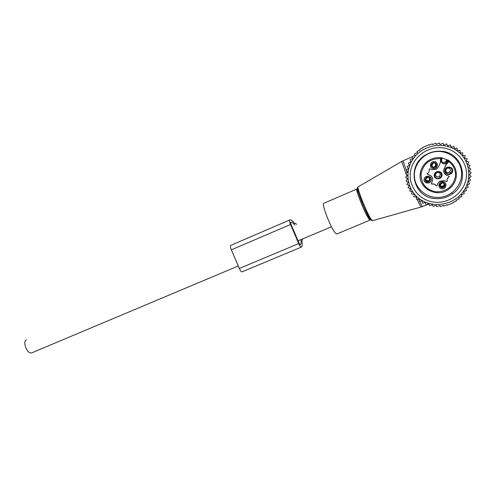 <?xml version="1.0" encoding="UTF-8"?>
<svg xmlns="http://www.w3.org/2000/svg" width="496" height="496" viewBox="0 0 496 496"><rect width="100%" height="100%" fill="white"/><g stroke="black" fill="none" stroke-linecap="round" stroke-linejoin="round"><path stroke-width="0.74" d="M336.834 233.969L335.141 232.791C330.41 227.298 321.055 202.808 323.832 203.279L356.884 189.032M435.432 162.905C437.007 164.399 436.939 165.881 435.234 167.344L433.572 167.735L431.26 165.844M442.742 182.522C445.327 183.545 445.712 185.126 443.877 187.259L442.048 187.742L439.84 186.149M430.379 179.757L429.121 181.716C426.703 182.565 425.339 181.765 425.035 179.31L425.072 179.087M433.591 167.766C430.85 166.681 430.509 165.05 432.58 162.874L434.205 162.502C436.933 163.568 437.286 165.193 435.259 167.375L433.591 167.766M442.723 182.609C445.383 183.607 445.786 185.194 443.939 187.37L442.097 187.854C439.431 186.837 439.041 185.244 440.925 183.067L442.723 182.609M425.016 179.391L426.312 177.401C428.736 176.576 430.088 177.388 430.385 179.837L429.121 181.803C426.69 182.658 425.32 181.852 425.016 179.391M433.492 168.671C428.835 168.473 429.697 161.088 434.322 161.615C438.991 161.808 438.111 169.217 433.492 168.671M442.854 181.765C447.535 181.989 446.648 189.36 442.017 188.79C437.354 188.567 438.222 181.214 442.854 181.765M424.105 179.354C424.446 174.84 431.991 175.46 431.291 179.949C430.931 184.469 423.41 183.83 424.105 179.354M439.698 181.201L437.838 183.526L439.698 181.201L444.329 180.687L446.561 181.536L447.175 180.99C446.797 179.378 447.299 178.052 448.694 177.022L449.085 176.911L449.01 176.136L446.766 175.28C444.087 173.947 443.201 171.858 444.106 169L447.615 161.758L448.477 162.08L448.713 161.541L448.291 160.189L447.411 159.917M449.085 176.911L448.775 177.097C447.373 178.126 446.865 179.459 447.243 181.077L446.561 181.536M439.741 181.288L444.391 180.773L446.629 181.623M437.838 183.526L436.895 185.709L436.077 185.764C435.091 184.264 433.69 183.725 431.873 184.159L431.334 183.582L432.27 181.4C433.163 178.566 432.283 176.483 429.623 175.15L427.403 174.307L427.49 173.445C428.972 172.422 429.524 171.07 429.133 169.378L429.741 168.832L431.966 169.675L436.437 169.248L438.507 166.885L440.467 162.31L440.485 159.08L441.986 157.827L441.316 159.39L440.485 159.08M444.831 170.438C445.216 165.552 453.418 166.197 452.643 171.064C452.234 175.95 444.056 175.28 444.831 170.438M440.442 162.248L441.018 160.927C441.744 163.587 443.449 164.393 446.146 163.364L447.218 162.372L445.892 164.864M429.276 170.413L429.133 169.334M427.137 173.811L427.403 174.307M432.599 178.752C432.276 177.01 431.284 175.789 429.623 175.088L427.409 174.245M431.297 183.731L431.873 184.159M437.807 183.427L436.864 185.603L436.052 185.659C435.073 184.159 433.671 183.625 431.867 184.059M449.004 176.836L449.103 176.179M445.092 174.208C443.647 172.701 443.3 170.946 444.05 168.962L445.83 164.846M452.147 171.015L450.573 173.495C447.442 174.635 445.681 173.625 445.284 170.463L446.927 167.939C450.033 166.854 451.775 167.884 452.147 171.015M434.279 174.84C433.523 179.639 441.607 180.315 442.004 175.466C442.767 170.649 434.651 169.998 434.279 174.84M450.114 167.636C451.496 168.324 452.135 169.427 452.036 170.953L450.467 173.42C447.386 174.561 445.631 173.569 445.203 170.457M434.738 174.859C435.128 177.983 436.864 178.994 439.952 177.884L441.527 175.417C441.161 172.323 439.444 171.3 436.375 172.354L434.738 174.859M445.631 170.134C445.991 172.484 447.299 173.141 449.556 172.112L450.449 170.519C450.256 168.454 449.109 167.691 447.014 168.237L445.631 170.134M440.832 173.03L441.514 175.398L439.94 177.866C437.627 178.926 435.934 178.362 434.862 176.179M435.469 174.443C435.823 176.768 437.112 177.425 439.351 176.427L440.256 174.834C440.064 172.775 438.923 172.013 436.846 172.552L435.469 174.443M432.723 167.028L433.51 167.202M434.949 162.663L434.837 162.992C436.071 164.492 435.86 165.825 434.205 166.991L432.772 167.574M432.264 163.085L431.235 165.726M434.192 162.502C431.669 163.469 431.043 165.075 432.314 167.332M432.896 167.189C431.762 165.918 431.836 164.672 433.113 163.444L434.88 162.638M436.492 164.257L435.19 167.369M435.507 162.955C436.691 165.348 435.953 166.935 433.287 167.729M433.014 167.239L432.834 167.598M426.008 180.346L428.792 180.817M428.749 177.165L428.674 177.382C429.889 178.845 429.703 180.16 428.116 181.319L426.87 181.592L427.949 181.393L426.244 180.935M425.866 177.742L425.103 180.253M427.664 176.991C425.413 178.101 424.923 179.682 426.194 181.734M426.312 181.046L426.752 181.548C425.636 180.308 425.686 179.081 426.907 177.872L428.662 177.134M426.752 181.548L426.616 181.951M430.342 179L428.904 181.84M429.524 177.63C430.416 179.949 429.617 181.437 427.124 182.1M426.87 181.592L426.678 181.976M427.589 181.412L427.943 181.4M440.677 186.18L443.213 186.031L444.1 184.946M443.381 182.745L443.294 182.962C444.503 184.388 444.335 185.69 442.804 186.862L441.465 187.178L443.232 186.564L440.901 186.626M444.676 186.632L443.939 187.37M439.871 184.369L439.698 185.101M442.116 182.627C439.871 183.917 439.506 185.554 441.012 187.525M441.254 187.048L441.347 187.128C440.256 185.938 440.281 184.735 441.421 183.514L443.288 182.714M441.347 187.128L441.198 187.618M444.974 184.345L443.405 187.519M444.118 183.129C445.098 185.684 444.18 187.203 441.378 187.693M441.465 187.178L441.248 187.643M447.671 146.029L450.325 144.894L451.292 147.293L453.79 146.326L454.466 148.831L457.045 148.149L457.424 150.722L460.059 150.331L460.127 152.942L462.774 152.849L462.539 155.459L465.161 155.663L464.622 158.236L467.189 158.739L466.345 161.25L468.825 162.037L467.697 164.443L470.053 165.503L468.652 167.772L470.847 169.099L469.197 171.207L471.2 172.775L469.321 174.685L471.113 176.471L469.03 178.163L470.58 180.147L468.329 181.598L469.619 183.749L467.22 184.94L468.236 187.228L465.608 188.418L466.451 190.538L463.617 191.803L464.33 193.589L461.336 194.909L461.912 196.348L458.806 197.706L459.253 198.803L456.128 200.142L456.438 200.899L453.288 202.225L453.468 202.672L447.2 205.245L447.008 204.805L443.858 206.063L443.529 205.319L440.398 206.547L439.927 205.468L436.815 206.677L436.195 205.27L433.194 206.417L432.425 204.687L429.586 205.759L428.668 203.701L426.045 204.693L425.128 202.405L422.666 203.236L422.034 200.861L419.492 201.413L419.151 198.977L416.566 199.243L416.522 196.776L413.931 196.763L414.179 194.296L411.606 193.998L412.151 191.568L409.634 190.985L410.459 188.623L408.034 187.767L409.138 185.504L406.832 184.376L408.189 182.243L406.032 180.866L407.631 178.882L405.654 177.277L407.476 175.479L405.703 173.65L407.724 172.056L406.174 170.041L408.375 168.677L407.067 166.489L409.411 165.373L408.369 163.048L410.942 161.919L410.068 159.755L412.846 158.534L412.102 156.699L415.047 155.403L414.439 153.915L417.496 152.57L417.031 151.429L420.112 150.071L419.783 149.277L422.902 147.913L422.704 147.448L428.928 144.733L429.127 145.198L432.27 143.834L432.611 144.621L435.742 143.276L436.244 144.41L439.363 143.071L440.02 144.553L443.033 143.263L443.846 145.086L446.704 143.865L447.671 146.029M414.501 157.089C424.582 144.367 444.875 141.478 457.684 151.292C470.654 160.915 472.595 180.761 461.919 193.254C451.434 205.89 431.309 208.146 418.903 198.425C406.336 188.889 404.234 169.675 414.501 157.089M440.882 151.243C462.489 151.838 470.642 181.951 452.513 193.8C447.299 197.464 441.552 199.057 435.277 198.58C412.25 197.6 405.877 164.368 426.932 154.219C431.315 151.912 435.965 150.92 440.882 151.243M441.347 147.696C426.262 146.5 411.829 158.373 410.322 172.825C408.599 187.259 420 200.942 434.893 202.194C449.754 203.658 464.622 192.119 466.352 177.394C468.305 162.688 456.463 148.67 441.347 147.696M302.672 238.898L301.928 240.988C302.461 244.33 302.306 246.32 301.456 246.977L301.115 247.194C300.564 247.101 299.764 245.892 298.722 243.561L290.544 224.471C289.528 221.972 289.199 220.497 289.552 220.05L230.69 245.39C230.156 245.904 230.373 247.386 231.353 249.835L290.544 224.471M241.998 271.882L301.115 247.194L241.998 271.882C241.279 271.864 240.399 270.723 239.363 268.46L231.353 249.835M300.03 244.782L300.44 244.609L300.13 244.813L299.131 243.294L290.985 224.266L290.569 222.425L291.028 222.233L290.569 222.425M230.69 245.39L290.017 219.864C291.003 219.678 292.429 220.782 294.302 223.181L294.878 223.628L295.504 223.336L296.645 224.366M289.862 219.914L289.552 220.05M300.44 244.609C301.177 244.063 301.351 242.401 300.948 239.624M294.835 225.141C293.173 223.033 291.908 222.065 291.028 222.233M32.06 352.724L31.856 352.811C27.522 354.752 21.973 341.459 26.449 339.865M416.987 199.2L420.918 207.055L372.415 220.714L370.351 219.22C365.738 212.703 355.086 187.668 358.168 186.831C356.283 186.775 366.755 213.057 371.107 219.244L372.632 220.652M422.381 206.596L421.023 207.03M371.448 220.354L369.997 218.972C365.242 212.201 354.398 183.991 358.087 188.096M368.757 218.755C364.616 212.914 354.857 188.207 356.977 188.988C355.886 185.795 365.608 213.237 369.65 218.73L370.066 220.112L368.757 218.755M370.252 219.17L370.066 220.112L336.71 234.019M428.78 203.949L422.338 206.615L419.616 201.382M407.185 172.484L406.243 170.134M406.205 170.023L402.981 160.816L412.157 156.829M406.993 175.956L406.311 174.276M405.976 173.439L401.655 161.473L402.938 160.834M416.547 198.239L415.89 196.776M419.436 200.998L418.531 199.039M448.545 189.329C436.542 198.425 417.93 188.065 420.236 173.736C421.085 167.766 424.204 163.178 429.579 159.972C424.21 163.172 421.104 167.76 420.267 173.743C417.998 188.058 436.598 198.4 448.545 189.329C452.953 186.136 455.526 181.92 456.283 176.681C456.853 169.638 454.187 164.139 448.291 160.189L447.615 161.758L446.022 161.343C443.35 163.581 441.874 163.029 441.607 159.681L442.345 157.964M446.022 161.343L446.791 159.569M448.713 161.541C453.71 165.348 455.942 170.376 455.402 176.626C453.046 186.614 446.648 191.685 436.201 191.834C426.064 189.9 421.036 183.892 421.116 173.823C423.392 163.587 429.927 158.491 440.715 158.54M448.477 162.08L446.09 164.424M447.485 160.121L445.489 163.196L447.497 160.146M446.146 163.364L442.934 163.599M440.69 161.535L440.882 159.228M441.248 159.551L441.607 159.681M425.518 163.029L428.129 160.834M429.573 159.935L429.579 159.972C433.485 157.846 437.627 157.127 441.986 157.827M441.068 160.059L441.316 159.39L440.814 159.383M444.639 186.484L443.833 187.197M442.804 186.862L441.905 186.887M239.363 268.46L298.722 243.561M294.816 223.628L295.467 223.349M358.168 186.831L401.655 161.473M448.303 160.214L447.163 162.533M449.556 172.112L450.765 173.203M447.014 168.237L447.138 167.815M439.351 176.427L440.231 177.661M436.846 172.552L436.685 172.18M443.405 186.409L443.213 186.031M452.513 193.8L451.85 192.789M461.522 171.566C462.904 183.842 452.867 195.945 440.281 197.327C427.719 198.89 415.76 189.646 414.489 177.556C413.025 165.472 422.722 153.27 435.376 151.671C447.993 149.897 460.307 159.222 461.516 171.529M424.551 164.052C427.819 160.344 431.929 158.218 436.895 157.654M441.961 157.889L447.826 160.165M331.495 226.771L298.077 240.827M238.297 265.974L31.856 352.811"/></g></svg>
